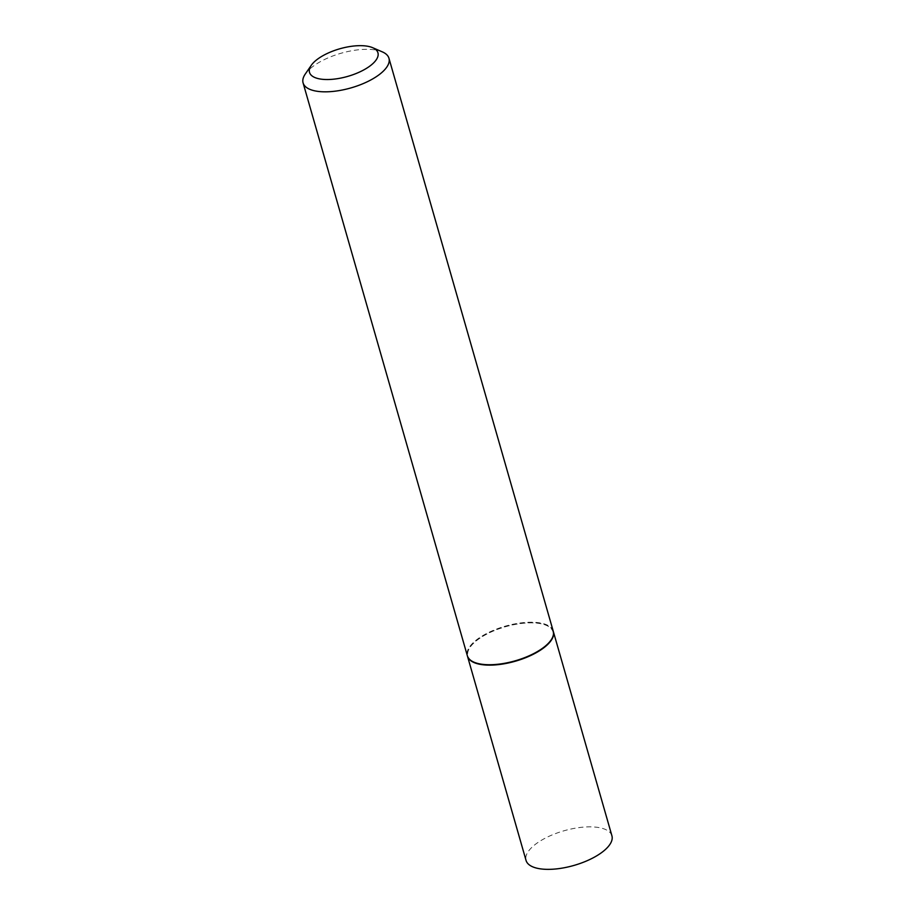 <?xml version="1.0" encoding="UTF-8"?>
<svg xmlns="http://www.w3.org/2000/svg" width="915" height="915" viewBox="0 0 915 915"><rect width="100%" height="100%" fill="white"/><g stroke="black" fill="none" stroke-linecap="round" stroke-linejoin="round"><path stroke-width="0.69" stroke-dasharray="4.58 3.43" d="M611.918 835.795A44.663 18.026 -16 0 0 585.794 826.966A44.663 18.026 -16 0 0 526.045 860.42M553.289 631.373A44.663 18.026 -16 0 0 527.234 622.738A44.663 18.026 -16 0 0 467.428 655.986M550.876 640.294A44.217 17.843 -16 0 0 527.063 622.955A44.217 17.843 -16 0 0 477.813 639.665A44.217 17.843 -16 0 0 474.199 662.277M553.232 631.167A44.663 18.026 -16 0 0 527.12 622.337A44.663 18.026 -16 0 0 467.359 655.792M382.367 51.892A44.663 18.026 -16 0 0 362.843 49.433A44.663 18.026 -16 0 0 305.301 73.989"/><path stroke-width="1.37" d="M467.428 655.986A44.663 18.026 -16 0 0 467.474 656.192L526.045 860.42A44.663 18.026 -16 0 0 552.157 869.25A44.663 18.026 -16 0 0 611.918 835.795L553.346 631.567A44.663 18.026 -16 0 0 553.289 631.373M467.474 656.192A44.663 18.026 -16 0 0 493.597 665.022A44.663 18.026 -16 0 0 553.346 631.567M474.199 662.277A44.217 17.843 -16 0 0 474.439 662.38A44.217 17.843 -16 0 0 493.768 664.805A44.217 17.843 -16 0 0 550.727 640.5A44.217 17.843 -16 0 0 550.876 640.294M311.283 65.308L305.301 73.989A44.663 18.026 -16 0 0 303.082 82.888L467.359 655.792A44.663 18.026 -16 0 0 473.959 662.174A44.663 18.026 -16 0 0 493.482 664.622A44.663 18.026 -16 0 0 551.024 640.077A44.663 18.026 -16 0 0 553.232 631.167L388.955 58.263A44.663 18.026 -16 0 0 382.367 51.892L372.691 47.706A35.594 14.366 -16 0 0 357.136 45.75A35.594 14.366 -16 0 0 311.283 65.308A35.594 14.366 -16 0 0 330.338 79.445A35.594 14.366 -16 0 0 370.095 65.903A35.594 14.366 -16 0 0 372.691 47.706M303.082 82.888A44.663 18.026 -16 0 0 329.206 91.717A44.663 18.026 -16 0 0 388.955 58.263"/></g></svg>
